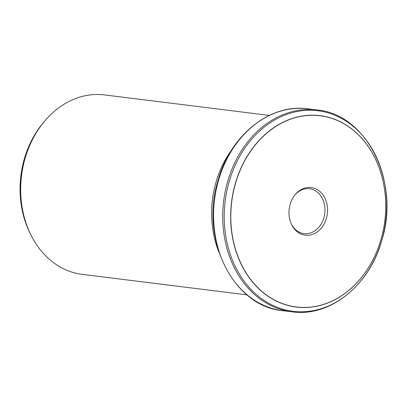<?xml version="1.0" encoding="UTF-8"?>
<svg xmlns="http://www.w3.org/2000/svg" width="407" height="407" viewBox="0 0 407 407"><rect width="100%" height="100%" fill="white"/><g stroke="black" fill="none" stroke-linecap="round" stroke-linejoin="round"><path stroke-width="0.61" d="M231.756 149.771A90.415 72.395 97.1 0 0 216.015 182.199A90.415 72.395 97.1 0 0 218.997 252.35M290.12 204.416A24.018 19.231 -82.9 0 1 295.421 194.383A24.018 19.231 -82.9 0 1 323.479 195.614A24.018 19.231 -82.9 0 1 319.154 230.377A24.018 19.231 -82.9 0 1 291.651 224.695A24.018 19.231 -82.9 0 1 290.12 204.416M381.049 239.28A96.342 77.142 -82.9 0 1 248.891 277.035A96.342 77.142 -82.9 0 1 294.851 117.801A96.342 77.142 -82.9 0 1 381.049 239.28M295.07 194.805A22.604 18.101 -82.9 0 1 309.6 188.762A22.604 18.101 -82.9 0 1 324.771 213.426A22.604 18.101 -82.9 0 1 304.019 233.623A22.604 18.101 -82.9 0 1 291.412 224.201M246.973 294.856L82.214 274.364A90.415 72.395 -82.9 0 1 30.83 234.798A90.415 72.395 -82.9 0 1 25.066 158.445A90.415 72.395 -82.9 0 1 45.024 120.691A90.415 72.395 -82.9 0 1 104.533 94.917L269.292 115.415M24.328 158.883A87.714 70.238 97.1 0 0 29.92 232.957C19.053 209.88 17.18 185.2 24.308 158.908C28.398 144.887 34.86 132.667 43.691 122.253A87.714 70.238 97.1 0 0 24.328 158.883M381.069 239.306A96.444 77.223 -82.9 0 1 248.769 277.096A96.444 77.223 -82.9 0 1 294.78 117.694A96.444 77.223 -82.9 0 1 381.069 239.306M381.812 240.298A101.053 80.917 97.1 0 0 291.397 112.876A101.053 80.917 97.1 0 0 243.188 279.894A101.053 80.917 97.1 0 0 381.812 240.298M218.539 180.301A101.714 81.446 97.1 0 0 282.829 310.704L291.961 311.843A101.714 81.446 -82.9 0 1 227.671 181.436A101.714 81.446 -82.9 0 1 317.073 109.971L307.941 108.832A101.714 81.446 97.1 0 0 218.539 180.301M29.92 232.957L30.83 234.798M43.691 122.253L45.024 120.691M291.961 311.843C329.782 317.404 369.525 285.551 381.822 240.344C400.351 182.158 366.926 114.174 317.073 109.971M282.829 310.704C232.972 306.502 199.547 238.517 218.076 180.332C230.372 135.124 270.116 103.271 307.941 108.832"/></g></svg>
